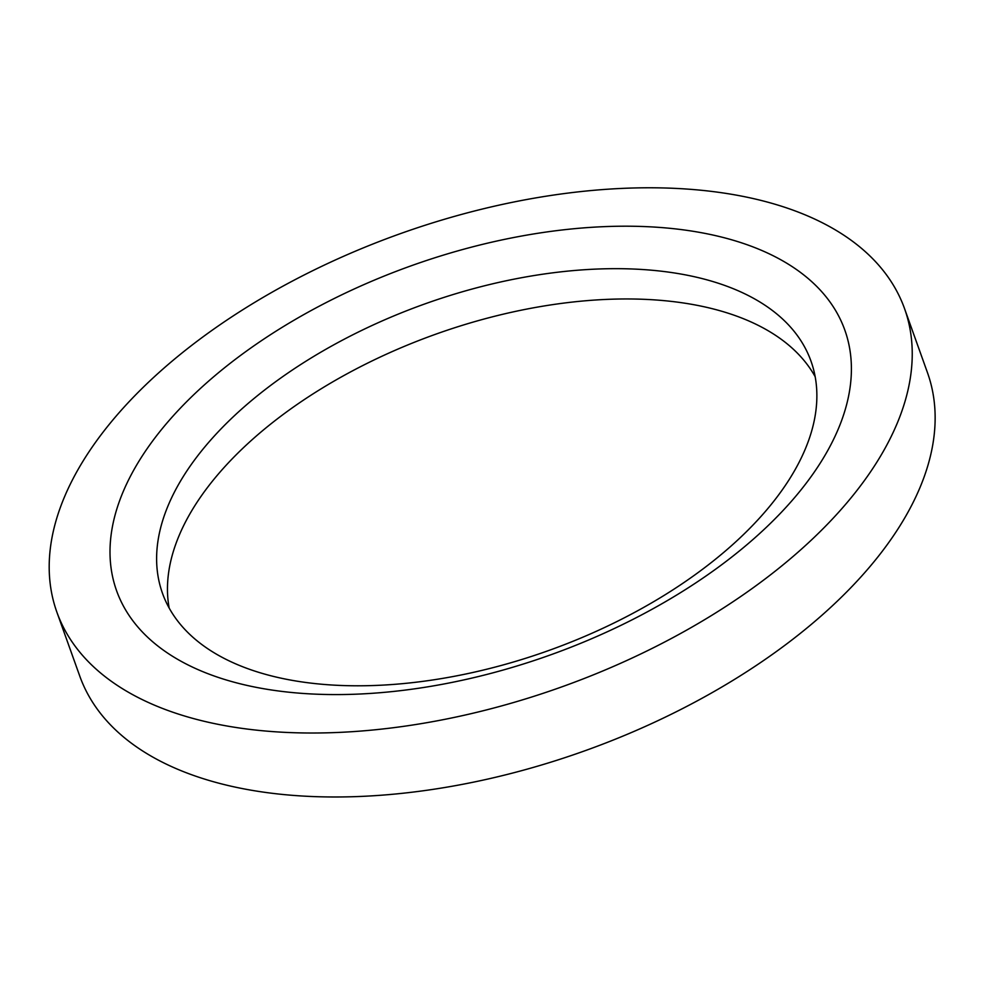 <?xml version="1.0" encoding="UTF-8"?>
<svg xmlns="http://www.w3.org/2000/svg" width="984" height="984" viewBox="0 0 984 984"><rect width="100%" height="100%" fill="white"/><g stroke="black" fill="none" stroke-linecap="round" stroke-linejoin="round"><path stroke-width="1.48" d="M815.183 376.724A344.412 184.033 -19.7 0 0 435.555 334.265A344.412 184.033 -19.7 0 0 169.162 608.038M293.773 680.633A344.412 184.033 160.3 0 1 162.495 593.327A344.412 184.033 160.3 0 1 424.707 303.97A344.412 184.033 160.3 0 1 810.988 361.128A344.412 184.033 160.3 0 1 664.274 595.295A344.412 184.033 160.3 0 1 293.773 680.633M904.554 308.644L927.457 372.616A450.192 240.563 160.3 0 1 735.675 678.689A450.192 240.563 160.3 0 1 251.387 790.238A450.192 240.563 160.3 0 1 79.778 676.131L56.875 612.146A450.192 240.563 -19.7 0 0 228.485 726.266A450.192 240.563 -19.7 0 0 712.773 614.717A450.192 240.563 -19.7 0 0 904.554 308.644A450.192 240.563 -19.7 0 0 399.627 233.921A450.192 240.563 -19.7 0 0 56.875 612.146M264.044 688.788A386.724 206.64 -19.7 0 0 849.524 391.054A386.724 206.64 -19.7 0 0 328.57 301.35A386.724 206.64 -19.7 0 0 264.044 688.788"/></g></svg>
